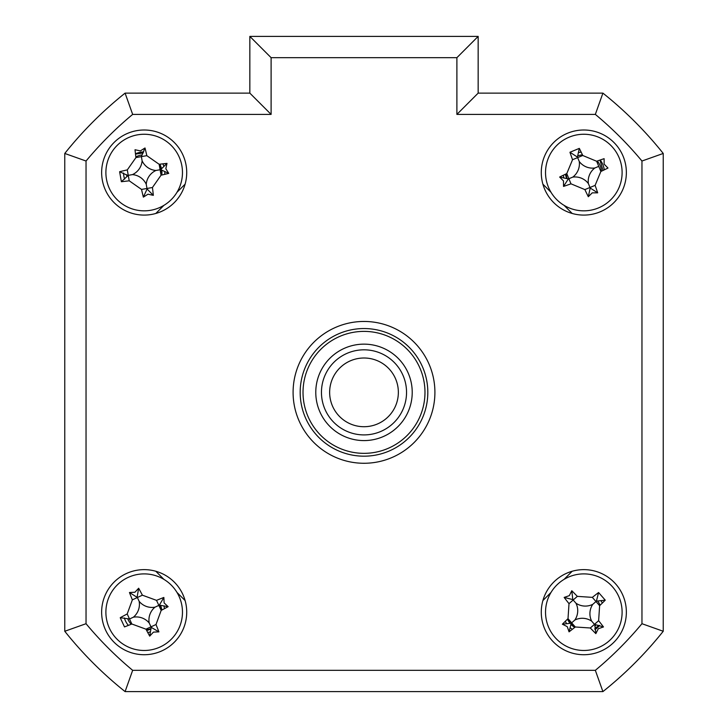 <?xml version="1.0" encoding="UTF-8"?>
<svg xmlns="http://www.w3.org/2000/svg" width="728" height="728" viewBox="0 0 728 728"><rect width="100%" height="100%" fill="white"/><g stroke="black" fill="none" stroke-linecap="round" stroke-linejoin="round"><path stroke-width="1.09" d="M161.78 610.073A17.727 17.727 0 0 0 160.633 605.578M600.118 605.223A17.727 17.727 0 0 0 597.752 601.219M601.492 171.189A17.727 17.727 0 0 0 597.297 161.024M582.464 154.873A17.727 17.727 0 0 0 577.923 155.828M161.734 175.038A17.727 17.727 0 0 0 161.78 170.398M161.452 168.559A17.727 17.727 0 0 0 159.823 164.209M142.033 154.946A17.727 17.727 0 0 0 135.845 156.902M606.415 688.761A382.91 382.91 0 0 0 660.396 634.78M126.59 174.702A17.727 17.727 0 0 0 126.909 176.531M566.138 173.901A17.727 17.727 0 0 0 567.103 178.442M567.512 619.146A17.727 17.727 0 0 0 569.888 623.141M571.107 624.542A17.727 17.727 0 0 0 574.756 627.418M594.776 626.116A17.727 17.727 0 0 0 596.177 624.888M127.728 618.791A17.727 17.727 0 0 0 131.204 624.26M146.282 629.784A17.727 17.727 0 0 0 150.787 628.628M101.638 612.184A42.543 42.543 0 0 0 144.18 654.727A42.543 42.543 0 0 0 186.723 612.184A42.543 42.543 0 0 0 144.18 569.633A42.543 42.543 0 0 0 101.638 612.184M541.277 612.184A42.543 42.543 0 0 0 583.82 654.727A42.543 42.543 0 0 0 626.362 612.184A42.543 42.543 0 0 0 583.82 569.633A42.543 42.543 0 0 0 541.277 612.184M541.277 172.545A42.543 42.543 0 0 0 583.82 215.088A42.543 42.543 0 0 0 626.362 172.545A42.543 42.543 0 0 0 583.82 130.003A42.543 42.543 0 0 0 541.277 172.545M101.638 172.545A42.543 42.543 0 0 0 144.18 215.088A42.543 42.543 0 0 0 186.723 172.545A42.543 42.543 0 0 0 144.18 130.003A42.543 42.543 0 0 0 101.638 172.545M293.093 392.365A70.907 70.907 0 0 0 364 463.272A70.907 70.907 0 0 0 434.907 392.365A70.907 70.907 0 0 0 364 321.458A70.907 70.907 0 0 0 293.093 392.365M641.96 161.024L663.235 153.453A382.91 382.91 0 0 0 602.911 93.129A382.91 382.91 0 0 1 663.235 153.453L663.235 631.267A382.91 382.91 0 0 1 602.911 691.6L125.089 691.6L132.66 670.324L595.34 670.324A361.634 361.634 0 0 0 641.96 623.705L641.96 161.024A361.634 361.634 0 0 0 595.34 114.396L456.893 114.396L456.893 57.676L478.16 36.4L478.16 93.129L602.911 93.129L595.34 114.396M456.893 57.676L271.107 57.676L271.107 114.396L132.66 114.396A361.634 361.634 0 0 0 86.04 161.024L86.04 623.705L64.765 631.267L64.765 153.453A382.91 382.91 0 0 1 125.089 93.129L249.841 93.129L249.841 36.4L478.16 36.4L478.16 93.129L456.893 114.396M125.089 691.6A382.91 382.91 0 0 1 64.765 631.267M602.911 691.6L595.34 670.324M663.235 153.453L663.235 631.267L641.96 623.705M271.107 57.676L249.841 36.4L249.841 93.129L271.107 114.396M132.66 114.396L125.089 93.129A382.91 382.91 0 0 0 64.765 153.453L86.04 161.024M185.103 184.175L176.986 192.292M163.927 205.351L155.81 213.468M155.81 571.253L163.927 579.379M176.986 592.437L185.103 600.555M542.897 600.555L551.014 592.437M564.073 579.379L572.19 571.253M572.19 213.468L564.073 205.351M551.014 192.292L542.897 184.175M300.182 392.365A63.818 63.818 0 0 0 364 456.183A63.818 63.818 0 0 0 427.818 392.365A63.818 63.818 0 0 0 364 328.546A63.818 63.818 0 0 0 300.182 392.365M663.235 585.157L663.235 199.572M135.472 153.836A20.639 20.639 0 0 1 143.698 151.915M162.89 163.836A20.639 20.639 0 0 1 163.736 165.957M164.81 172.063A20.639 20.639 0 0 1 164.737 174.347M124.624 179.133A20.639 20.639 0 0 1 123.551 173.027M601.21 601.082A20.639 20.639 0 0 1 602.329 603.066M599.59 625.489A20.639 20.639 0 0 1 594.922 629.574M572.335 629.32A20.639 20.639 0 0 1 570.506 627.955M566.42 623.286A20.639 20.639 0 0 1 565.301 621.293M163.991 606.406A20.639 20.639 0 0 1 164.51 608.635M149.95 631.995A20.639 20.639 0 0 1 147.729 632.505M128.346 625.407A20.639 20.639 0 0 1 124.37 617.954M578.896 152.507A20.639 20.639 0 0 1 581.135 152.088M600.2 160.005A20.639 20.639 0 0 1 604.276 169.861M563.781 177.468A20.639 20.639 0 0 1 563.363 175.23M159.523 164.246L161.234 168.86M161.461 170.188L161.434 175.111M135.499 154.099L143.198 152.935M574.993 627.227L571.143 624.169M570.261 623.15L567.731 618.927M599.062 625.361L594.822 628.446M150.623 629.156L146.728 630.621M160.278 605.459L161.516 610.219M566.593 178.26L565.292 174.301M599.963 160.087L603.021 170.47M160.297 646.919A38.293 38.293 0 0 0 178.915 596.068A38.293 38.293 0 0 0 128.064 577.45A38.293 38.293 0 0 0 109.446 628.3A38.293 38.293 0 0 0 160.297 646.919M134.926 592.237L138.657 588.233A96.888 26.709 65.1 0 1 142.397 595.185L156.52 600.363A96.888 26.709 -24.9 0 1 163.864 597.461L164.128 602.93L168.132 606.661A96.888 26.709 155.1 0 1 161.179 610.392L156.001 624.524A96.888 26.709 65.1 0 1 158.904 631.868L153.435 632.122L149.704 636.135A96.888 26.709 -114.9 0 1 145.964 629.174L131.841 624.005A96.888 26.709 155.1 0 1 124.497 626.899L120.229 617.708A96.888 26.709 -24.9 0 1 127.191 613.968L132.359 599.845A96.888 26.709 -114.9 0 1 129.457 592.501L134.926 592.237M163.864 597.461L159.359 605.141L168.132 606.661M149.704 636.135L151.224 627.363L158.904 631.868M159.359 605.141L158.85 605.378L161.179 610.392M149.195 622.986A16.717 16.717 0 0 1 154.991 607.17A16.717 16.717 0 0 1 139.166 601.374A16.717 16.717 0 0 1 133.379 617.198A16.717 16.717 0 0 1 149.195 622.986L150.987 626.844L145.964 629.174M133.379 617.198L129.52 618.982L131.841 624.005M127.191 613.968L129.52 618.982L120.229 617.708M139.166 601.374L137.374 597.515L132.359 599.845M129.457 592.501L137.374 597.515L142.397 595.185M137.137 597.005L138.657 588.233M154.991 607.17L158.85 605.378L156.52 600.363M151.224 627.363L150.987 626.844L156.001 624.524M315.779 392.365A48.221 48.221 0 0 1 364 344.144A48.221 48.221 0 0 1 412.221 392.365A48.221 48.221 0 0 1 364 440.586A48.221 48.221 0 0 1 315.779 392.365M303.021 392.365A60.979 60.979 0 0 0 364 453.344A60.979 60.979 0 0 0 424.979 392.365A60.979 60.979 0 0 0 364 331.386A60.979 60.979 0 0 0 303.021 392.365M150.823 210.256A38.293 38.293 0 0 0 181.891 165.911A38.293 38.293 0 0 0 137.547 134.835A38.293 38.293 0 0 0 106.47 179.179A38.293 38.293 0 0 0 150.823 210.256M140.368 150.896L145.008 147.975A96.888 26.709 80 0 1 146.828 155.665L159.15 164.291A96.888 26.709 -10 0 1 166.994 163.381L165.829 168.732L168.75 173.373A96.888 26.709 170 0 1 161.061 175.193L152.434 187.506A96.888 26.709 80 0 1 153.344 195.35L147.993 194.194L143.361 197.115A96.888 26.709 -100 0 1 141.532 189.426L129.22 180.799A96.888 26.709 170 0 1 121.376 181.709L119.619 171.717A96.888 26.709 -10 0 1 127.3 169.897L135.936 157.585A96.888 26.709 -100 0 1 135.017 149.741L140.368 150.896M166.994 163.381L160.661 169.642L168.75 173.373M143.361 197.115L147.083 189.025L153.344 195.35M147.083 189.025L146.983 188.47L141.532 189.426M146.246 184.275A16.717 16.717 0 0 1 155.919 170.479A16.717 16.717 0 0 1 142.115 160.815A16.717 16.717 0 0 1 132.451 174.611A16.717 16.717 0 0 1 146.246 184.275L146.983 188.47L152.434 187.506M132.451 174.611L128.255 175.348L129.22 180.799M121.376 181.709L128.255 175.348L127.3 169.897M127.7 175.448L119.619 171.717M142.115 160.815L141.378 156.62L135.936 157.585M146.828 155.665L141.378 156.62L145.008 147.975M155.919 170.479L160.105 169.742L159.15 164.291M160.105 169.742L161.061 175.193M548.43 187.169A38.293 38.293 0 0 0 598.443 207.935A38.293 38.293 0 0 0 619.21 157.921A38.293 38.293 0 0 0 569.196 137.155A38.293 38.293 0 0 0 548.43 187.169M604.14 164.155L607.98 168.05A96.888 26.709 157.6 0 1 600.873 171.48L595.104 185.376A96.888 26.709 67.6 0 1 597.688 192.838L592.21 192.865L588.315 196.715A96.888 26.709 -112.4 0 1 584.875 189.599L570.989 183.829A96.888 26.709 157.6 0 1 563.527 186.413L563.499 180.944L559.65 177.041A96.888 26.709 -22.4 0 1 566.766 173.61L572.536 159.714A96.888 26.709 -112.4 0 1 569.951 152.252L579.324 148.385A96.888 26.709 67.6 0 1 582.755 155.492L596.651 161.261A96.888 26.709 -22.4 0 1 604.113 158.677L604.14 164.155M588.37 183.556A16.717 16.717 0 0 1 594.831 167.995A16.717 16.717 0 0 1 579.27 161.534A16.717 16.717 0 0 1 572.809 177.095A16.717 16.717 0 0 1 588.37 183.556L590.208 188.015L588.315 196.715M559.65 177.041L568.35 178.933L563.527 186.413M579.324 148.385L577.431 157.075L569.951 152.252M577.431 157.075L577.641 157.603L582.755 155.492M572.809 177.095L568.877 178.715L566.766 173.61M579.27 161.534L577.641 157.603L572.536 159.714M594.831 167.995L598.762 166.375L596.651 161.261M598.762 166.375L600.873 171.48M590.208 188.015L597.688 192.838M568.35 178.933L568.877 178.715L570.989 183.829M558.604 583.365A38.293 38.293 0 0 0 555.009 637.4A38.293 38.293 0 0 0 609.036 640.995A38.293 38.293 0 0 0 612.63 586.959A38.293 38.293 0 0 0 558.604 583.365M598.298 628.728L595.841 633.624A96.888 26.709 -131.2 0 1 590.308 627.991L575.293 626.99A96.888 26.709 138.8 0 1 569.059 631.84L567.276 626.662L562.38 624.205A96.888 26.709 -41.2 0 1 568.013 618.663L569.005 603.658A96.888 26.709 -131.2 0 1 564.164 597.424L569.341 595.64L571.789 590.745A96.888 26.709 48.8 0 1 577.331 596.369L592.337 597.37A96.888 26.709 -41.2 0 1 598.58 592.528L605.259 600.154A96.888 26.709 138.8 0 1 599.626 605.696L598.625 620.702A96.888 26.709 48.8 0 1 603.476 626.945L598.298 628.728M569.059 631.84L571.225 623.204L562.38 624.205M605.259 600.154L596.414 601.164L598.58 592.528M596.414 601.164L595.986 601.537L599.626 605.696M571.789 590.745L572.8 599.59L564.164 597.424M572.8 599.59L573.173 600.018L577.331 596.369M575.975 603.221A16.717 16.717 0 0 1 574.856 620.029A16.717 16.717 0 0 1 591.664 621.148A16.717 16.717 0 0 1 592.783 604.331A16.717 16.717 0 0 1 575.975 603.221L573.173 600.018L569.005 603.658M592.783 604.331L595.986 601.537L592.337 597.37M591.664 621.148L594.467 624.351L598.625 620.702M603.476 626.945L594.467 624.351L590.308 627.991M594.84 624.779L595.841 633.624M574.856 620.029L571.653 622.831L575.293 626.99M571.653 622.831L568.013 618.663M348.712 423.132A34.362 34.362 0 0 0 394.767 407.644A34.362 34.362 0 0 0 379.288 361.589A34.362 34.362 0 0 0 333.233 377.077A34.362 34.362 0 0 0 348.712 423.132M382.928 354.263A42.543 42.543 0 0 1 402.102 411.293A42.543 42.543 0 0 1 345.072 430.466A42.543 42.543 0 0 1 325.898 373.437A42.543 42.543 0 0 1 382.928 354.263M86.04 623.705A361.634 361.634 0 0 0 132.66 670.324M584.875 189.599L595.104 185.376"/></g></svg>
